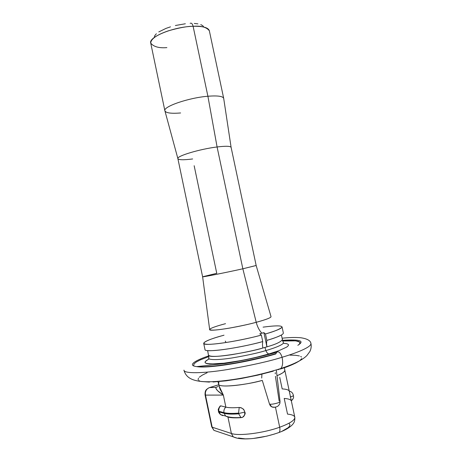 <?xml version="1.0" encoding="UTF-8"?>
<svg xmlns="http://www.w3.org/2000/svg" width="462" height="462" viewBox="0 0 462 462"><rect width="100%" height="100%" fill="white"/><g stroke="black" fill="none" stroke-linecap="round" stroke-linejoin="round"><path stroke-width="0.69" d="M208.893 357.6L207.634 350.571C218.878 351.611 252.431 344.687 262.734 341.568L262.433 344.577L262.838 348.013C255.538 350.144 245.264 352.35 232.022 354.631C217.81 356.762 209.985 356.947 208.558 355.191C208.795 359.43 251.565 351.807 262.838 348.013L264.928 347.441L265.864 350.566C258.316 352.916 247.003 355.388 231.93 357.975C217.256 360.291 206.716 360.054 208.893 357.6C206.716 360.054 217.256 360.291 231.93 357.975C247.003 355.388 258.316 352.916 265.864 350.566L264.928 347.441L266.932 346.835C275.75 344.346 280.902 341.949 282.374 339.634C280.861 341.961 275.716 344.363 266.932 346.835L266.534 343.41L266.834 340.407C272.724 338.744 277.564 336.954 281.352 335.037L283.033 341.978C285.88 343.965 274.22 348.192 265.864 350.566C274.22 348.192 285.88 343.965 283.033 341.978M166.886 47.615C159.032 48.279 153.644 46.783 150.733 43.122C150.866 38.952 156.705 34.864 168.255 30.862C178.956 27.789 187.243 26.265 193.104 26.294C192.417 23.678 191.435 22.696 190.159 23.348C191.435 22.696 192.417 23.678 193.104 26.294C173.729 26.709 148.308 37.07 150.733 43.122L164.888 110.793C162.861 106.664 188.687 97.742 207.9 96.24L193.104 26.294L207.9 96.24C188.727 97.742 162.947 106.63 164.888 110.77L177.876 158.593C176.484 156.081 199.942 149.03 217.088 146.968L207.9 96.24L217.088 146.968C199.867 149.035 176.328 156.133 177.876 158.622L202.616 276.784C201.703 277.379 225.878 272.586 242.845 268.786L217.088 146.968L242.845 268.786C225.664 272.632 201.259 277.46 202.616 276.773L216.759 273.308L194.155 165.714M279.735 377.362L282.184 388.906C286.278 389.125 288.629 389.853 289.235 391.089L291.308 400.866C290.685 399.538 288.317 398.729 284.205 398.435L287.531 414.114C292.013 414.558 294.444 415.621 294.82 417.296C294.97 420.154 289.922 423.463 279.689 427.229C290.038 423.417 295.074 420.085 294.808 417.215L284.823 370.218C284.54 371.945 281.935 373.764 276.992 375.681C282.432 373.429 285.042 371.604 284.823 370.218L284.419 367.683M275.242 373.85L275.288 372.684M279.689 427.229C280.145 429.585 279.984 431.312 279.192 432.409L277.57 433.01L279.192 432.409C279.984 431.312 280.145 429.585 279.689 427.229L275.45 407.195L279.689 427.229C263.421 433.137 238.681 436.249 231.381 433.477C238.681 436.249 263.421 433.137 279.689 427.229M180.607 112.959C171.084 113.727 165.846 113.005 164.888 110.793M192.648 158.957C183.518 160.123 178.592 160.002 177.876 158.593M225.531 323.683C219.398 325.277 210.1 328.014 209.656 329.522C208.258 331.93 236.625 327.616 256.231 322.297L242.845 268.786L256.231 322.297C262.641 320.605 271.465 317.873 271.009 316.591L256.167 265.506L231.115 147.401C230.538 146.067 225.866 145.923 217.088 146.968C225.797 145.928 230.469 146.061 231.11 147.372L223.695 98.377C222.88 96.2 217.619 95.49 207.9 96.24C217.654 95.484 222.921 96.206 223.7 98.4L209.344 30.775C208.356 27.587 202.945 26.091 193.104 26.294C201.137 25.647 206.549 27.143 209.344 30.775M263.069 327.142C276.34 325.381 282.605 325.462 281.872 327.385C279.065 329.533 273.596 331.722 265.471 333.951L263.912 332.663L261.856 333.171C259.303 330.503 257.432 326.877 256.231 322.297C257.432 326.877 259.303 330.503 261.856 333.171L259.811 333.789L261.359 335.089C236.544 341.874 202.824 346.54 203.696 343.347C204.123 341.493 210.897 338.773 224.024 335.187M225.26 341.077L226.057 342.538M283.755 343.312L286.81 343.705L288.392 344.479L288.386 345.611L286.746 347.072L278.69 350.768L269 353.932C267.781 353.771 266.736 352.65 265.864 350.566C266.736 352.65 267.781 353.771 269 353.932L257.115 357.091M298.498 344.895C302.835 341.337 297.58 340.044 282.727 341.008L295.738 340.841L299.676 342.076L299.838 343.491M282.138 340.361C299.907 339.16 305.139 340.812 297.828 345.305C305.139 340.812 299.907 339.16 282.138 340.361M276.761 352.165C278.881 351.155 280.648 352.853 282.068 357.265C295.126 353.418 311.81 347.205 310.92 343.37C311.81 347.205 295.126 353.418 282.068 357.265C283.108 362.289 282.727 366.014 280.931 368.445L278.026 369.767L280.931 368.445C282.727 366.014 283.108 362.289 282.068 357.265C269.999 361.134 251.773 365.234 227.385 369.56C203.563 373.475 183.605 373.793 183.94 370.126C183.605 373.793 203.563 373.475 227.385 369.56C251.773 365.234 269.999 361.134 282.068 357.265C280.648 352.853 278.881 351.155 276.761 352.165L275.999 353.563C267.538 356.19 255.093 359.13 238.658 362.381C222.493 365.442 204.273 367.533 196.702 366.614C185.949 365.321 197.511 359.569 208.685 355.89C197.511 359.569 185.949 365.321 196.702 366.614L225.329 363.507C243.237 360.608 260.343 356.872 276.634 352.292M275.416 376.299L279.163 401.051M218.994 385.77L220.062 389.229L223.348 395.074C218.116 391.707 215.615 389.16 215.846 387.422L218.139 386.469L215.846 387.422L209.465 387.595C206.283 388.917 204.955 391.418 205.486 395.114L223.348 395.074L217.712 390.817L216.158 388.848L215.846 387.422L209.465 387.595L218.78 384.754L208.922 387.791M227.957 417.094L231.381 433.477L227.957 417.094C230.821 417.879 235.285 418.058 241.343 417.625C235.285 418.058 230.821 417.879 227.957 417.094L225.664 416.06L227.957 417.094M242.186 417.463L242.481 417.353C244.918 415.101 245.697 413.346 244.82 412.092L244.629 415.02L243.647 416.557L242.186 417.463M220.114 406.034L220.772 405.85L225.872 407.137L223.348 395.074L225.872 407.137C228.719 407.831 233.166 407.94 239.212 407.461L240.985 407.692L242.694 408.639L244.052 410.175L244.82 412.092L238.86 413.461L238.565 413.126C231.936 413.623 227.073 413.461 223.972 412.641L224.116 413.334L219.034 411.948L218.832 411.573L218.896 411.272L223.972 412.641L224.116 413.334C227.217 414.154 232.086 414.322 238.715 413.831L238.86 413.461L238.715 413.831L240.887 417.481L241.343 417.625L240.887 417.481L238.715 413.831C232.086 414.322 227.217 414.154 224.116 413.334L225.658 416.06L224.116 413.334L219.034 411.948L220.559 414.633L222.424 415.454M262.277 380.399C241.84 385.88 218.48 387.733 218.659 384.165L218.659 384.159C218.428 388.478 249.601 384.269 262.277 380.399L269.525 404.14L262.277 380.399M269.768 404.175L271.621 406.808L269.768 404.175L270.934 406.369L273.163 407.392L270.934 406.369L269.866 404.989L269.768 404.175C272.43 404.643 280.37 402.593 280.059 401.513M280.313 369.046C288.375 366.58 294.82 363.819 299.642 360.776M208.789 356.589L200.456 359.84L196.35 361.965L194.057 363.819L193.74 365.321M239.888 360.758L223.885 363.207L209.731 363.987L206.612 363.559L205.111 362.751L205.238 361.596L208.327 359.349M269 353.932C260.262 356.537 241.99 361.007 223.677 363.23C205.399 364.743 200.577 363.299 209.205 358.899M203.696 343.347L204.989 349.532C204.164 352.956 237.93 348.469 262.734 341.568L261.359 335.089C250.958 338.051 222.569 344.063 208.645 344.346C196.35 344.219 210.938 338.721 221.177 335.972M266.834 340.407C277.905 337.087 283.414 334.621 283.356 333.015L282.039 326.836C282.074 328.326 276.547 330.7 265.471 333.951L266.834 340.407L266.534 343.41L266.932 346.852L262.843 348.03L262.433 344.577L262.734 341.568L261.359 335.089L259.811 333.789L263.912 332.663L265.471 333.951L266.834 340.407M202.622 276.79L209.656 329.522C210.545 330.665 217.325 330.168 229.995 328.026C241.609 325.854 250.358 323.943 256.231 322.297C266.279 319.56 271.206 317.66 271.009 316.591M256.162 265.488L242.845 268.786L256.167 265.5M154.308 37.174L154.862 35.528L156.37 33.755M158.789 31.924L165.997 28.39L170.501 26.836M175.369 25.508L185.354 23.77M194.3 23.458L197.909 23.857M200.751 24.596L202.72 25.653L203.759 26.963M289.027 423.411L289.917 424.59L289.645 426.022L288.213 427.656L282.051 431.231M274.717 433.968L266.788 436.14L253.644 438.409M249.954 438.733L245.23 438.86L238.409 437.982M273.313 371.159L257.79 375.144L241.447 378.488L226.005 380.844L213.028 381.999M209.471 382.097L201.288 381.502M199.907 381.115L198.77 380.544M198.134 379.868L198.389 378.205M199.243 377.24L202.339 375.098L207.115 372.753M289.934 355.128L295.455 355.284L299.388 355.925M300.687 356.427L301.519 357.045M301.698 358.633L299.832 360.631M295.923 362.982L282.415 368.358M219 385.787L223.348 395.074L205.486 395.114L212.168 427.188L231.381 433.477L212.168 427.188L213.923 430.359L217.804 431.658M222.003 415.072L222.823 415.656L220.553 414.628L218.439 411.29L223.972 412.641C227.073 413.461 231.936 413.623 238.565 413.126L238.86 413.461L244.82 412.092C244.15 410.845 244.612 408.385 239.212 407.461L238.565 413.126L239.212 407.461C233.166 407.94 228.719 407.831 225.872 407.137C224.249 408.581 223.614 410.418 223.972 412.641C223.614 410.418 224.249 408.581 225.872 407.137L220.772 405.85C219.167 407.276 218.543 409.078 218.896 411.272C218.543 409.078 219.167 407.276 220.772 405.85L219.86 406.439M294.808 417.215C295.085 422.118 293.324 423.596 292.169 424.948C289.2 427.864 284.869 430.365 279.169 432.438C263.848 437.976 242.394 441.297 233.241 436.844L231.381 433.477L233.275 436.873L237.312 438.213M233.241 436.844L213.923 430.359L211.712 426.824L212.168 427.188L205.486 395.114L205.053 394.837L205.486 395.114L205.353 392.717L206.064 390.454L207.507 388.658L209.465 387.595M218.913 382.311L218.711 383.587M261.896 374.168L261.723 378.049L261.896 374.168M274.757 407.236L275.554 407.155M271.621 406.808L274.434 407.328L271.621 406.808M262.838 348.025L266.921 346.852L263.912 332.663L266.932 346.852L262.838 348.025M289.258 391.095C291.199 391.516 292.498 392.671 293.162 394.554C292.498 392.671 291.199 391.516 289.258 391.095M290.298 396.985C292.325 396.402 293.353 395.876 293.382 395.414C293.353 395.876 292.325 396.402 290.298 396.985M291.32 400.854L292.844 399.249L291.326 400.854C294.923 396.991 293.087 396.535 293.474 395.894L293.168 394.571M183.963 370.247C186.296 378.615 193.919 382.975 216.366 381.462C238.531 379.649 261.197 374.688 280.861 368.526C296.061 363.444 303.557 359.113 307.039 355.359L309.91 351.449C311.145 348.874 311.492 346.217 310.955 343.485M219.005 385.816L218 381.676M282.132 338.207C289.281 337.445 295.495 337.289 300.768 337.745C307.132 338.715 310.516 340.592 310.92 343.37M275.814 353.938C248.822 362.041 208.449 368.751 196.702 366.614M213.923 430.359L211.712 426.824L205.053 394.837C204.914 389.853 206.635 389.633 207.438 388.715M271.477 406.779L271.616 406.803C274.578 407.588 276.923 407.155 278.65 405.492L279.839 403.58L280.059 401.524L276.351 370.276M242.481 417.353L240.904 417.486C234.477 417.943 229.395 417.469 225.664 416.06L220.559 414.633C219.115 413.19 218.41 412.075 218.439 411.296C218.745 409.817 217.1 410.689 219.866 406.416"/></g></svg>
